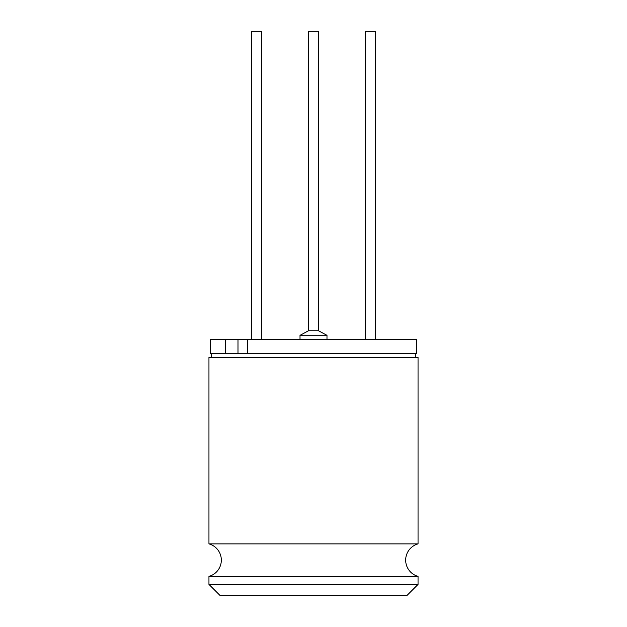 <?xml version="1.0" encoding="UTF-8"?>
<svg xmlns="http://www.w3.org/2000/svg" width="627" height="627" viewBox="0 0 627 627"><rect width="100%" height="100%" fill="white"/><g stroke="black" fill="none" stroke-linecap="round" stroke-linejoin="round"><path stroke-width="0.94" d="M251.341 339.356L251.341 31.35L261.451 31.35L261.451 339.356M318.555 330.813L318.555 31.35L308.445 31.35L308.445 330.813L318.555 330.813L326.988 335.304L300.012 335.304L300.012 339.356M308.445 330.813L300.012 335.304M326.988 335.304L326.988 339.356M208.956 584.411L418.044 584.411L406.798 595.65L220.202 595.65L208.956 584.411L208.956 576.378L418.044 576.378A16.858 16.858 0 0 1 418.044 543.875L208.956 543.875L208.956 357.343L418.044 357.343L418.044 543.875M208.956 576.378A16.858 16.858 0 0 0 208.956 543.875M418.044 584.411L418.044 576.378M415.795 357.343L415.795 353.699M211.205 357.343L211.205 353.699M247.406 353.699L416.359 353.699L416.359 339.356L247.406 339.356L247.406 353.699L237.986 353.699L237.986 339.356L247.406 339.356M225.273 339.356L225.273 353.699L210.641 353.699L210.641 339.356L237.986 339.356M225.273 353.699L237.986 353.699M365.549 339.356L365.549 31.35L375.659 31.35L375.659 339.356"/></g></svg>
